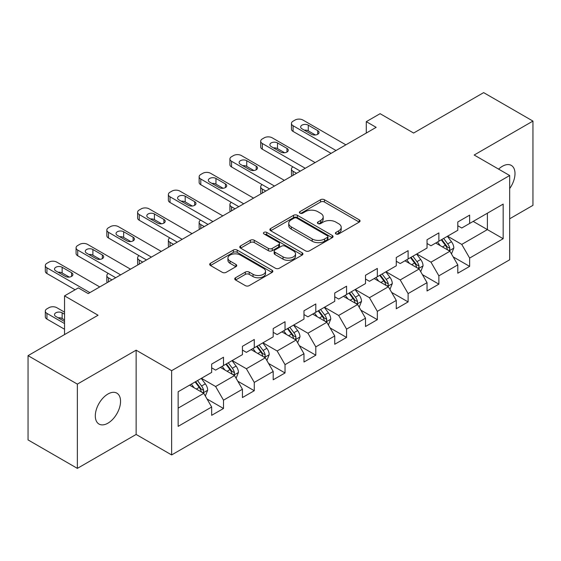 <?xml version="1.0" encoding="UTF-8"?>
<svg xmlns="http://www.w3.org/2000/svg" width="561" height="561" viewBox="0 0 561 561"><rect width="100%" height="100%" fill="white"/><g stroke="black" fill="none" stroke-linecap="round" stroke-linejoin="round"><path stroke-width="0.84" d="M335.976 233.958A1.914 1.108 0 0 0 338.69 233.958L359.257 222.086A2.735 1.578 0 0 0 360.057 220.971A2.735 1.578 0 0 0 359.257 219.849L324.412 199.73A2.735 1.578 0 0 0 320.534 199.73L299.967 211.609A1.914 1.108 0 0 0 299.406 212.388A1.914 1.108 0 0 0 299.967 213.173A1.914 1.108 0 0 0 302.681 213.173L305.338 211.637A8.759 5.056 0 0 1 317.729 211.637L320.633 213.313A8.759 5.056 0 0 1 323.199 216.89A8.759 5.056 0 0 1 320.633 220.466L317.975 222.002A1.914 1.108 0 0 0 317.414 222.787A1.914 1.108 0 0 0 317.975 223.566A1.914 1.108 0 0 0 320.682 223.566L323.346 222.03A8.759 5.056 0 0 1 335.737 222.03L338.641 223.706A8.759 5.056 0 0 1 341.207 227.282A8.759 5.056 0 0 1 338.641 230.859L335.976 232.394A1.914 1.108 0 0 0 335.415 233.18A1.914 1.108 0 0 0 335.976 233.958L335.976 232.394M107.929 423.176A17.854 10.308 120 0 0 119.591 407.447A17.854 10.308 120 0 0 116.849 393.142A17.854 10.308 120 0 0 107.929 394.025A17.854 10.308 120 0 0 96.268 409.754A17.854 10.308 120 0 0 99.002 424.06A17.854 10.308 120 0 0 107.929 423.176M509.676 188.545A17.854 10.308 120 0 0 511.302 165.404A17.854 10.308 120 0 0 502.383 166.287A17.854 10.308 120 0 0 498.617 169.127M235.55 277.744A2.735 1.578 0 0 0 234.75 278.866A2.735 1.578 0 0 0 235.55 279.981L245.325 285.626A2.735 1.578 0 0 0 249.196 285.626L272.043 272.436A2.735 1.578 0 0 0 272.842 271.321A2.735 1.578 0 0 0 272.043 270.199L237.198 250.08A2.735 1.578 0 0 0 233.327 250.08L210.48 263.27A2.735 1.578 0 0 0 209.681 264.392A2.735 1.578 0 0 0 210.48 265.507L222.289 272.323A2.735 1.578 0 0 0 226.16 272.323L235.936 266.678A2.735 1.578 0 0 0 236.742 265.563A2.735 1.578 0 0 0 235.936 264.448L230.08 261.061A7.321 4.229 0 0 1 227.934 258.074A7.321 4.229 0 0 1 232.457 254.168A7.321 4.229 0 0 1 240.438 255.087L263.382 268.326A7.321 4.229 0 0 1 265.521 271.321A7.321 4.229 0 0 1 261.005 275.227A7.321 4.229 0 0 1 253.025 274.308L249.196 272.099A2.735 1.578 0 0 0 245.325 272.099L235.55 277.744L235.55 279.981M509.676 218.783L532.95 205.347L532.95 121.085L483.645 92.621L413.625 133.041L380.099 113.687L366.291 121.653L376.158 127.347L88.203 293.592L78.344 287.898L64.536 295.871L64.536 334.587M77.355 384.117L77.355 468.379L136.134 434.452L136.134 350.183L77.355 384.117L28.05 355.653L98.063 315.226L64.536 295.871M136.134 350.183L171.631 370.681L509.676 175.516L509.676 259.778L171.631 454.943L171.631 370.681M532.95 121.085L474.178 155.018L509.676 175.516M305.535 250.865A2.735 1.578 0 0 0 309.406 250.865L332.252 237.675A2.735 1.578 0 0 0 333.052 236.56A2.735 1.578 0 0 0 332.252 235.445L297.4 215.326A2.735 1.578 0 0 0 293.529 215.326L270.69 228.509A2.735 1.578 0 0 0 269.883 229.631A2.735 1.578 0 0 0 270.69 230.746L305.535 250.865M264.778 234.372A1.914 1.108 0 0 1 266.72 234.645L266.72 232.366L302.148 252.822A2.735 1.578 0 0 1 302.947 253.937A2.735 1.578 0 0 1 302.148 255.059L279.301 268.242A2.735 1.578 0 0 1 275.43 268.242L240.585 248.13L240.585 245.893A2.735 1.578 0 0 0 239.785 247.008A2.735 1.578 0 0 0 240.585 248.13M240.585 245.893L250.36 240.248A2.735 1.578 0 0 1 254.231 240.248L268.361 248.404A2.735 1.578 0 0 0 272.239 248.404L278.719 244.659A2.735 1.578 0 0 0 279.525 243.544A2.735 1.578 0 0 0 278.719 242.429L264.007 233.93A1.914 1.108 0 0 1 263.446 233.152A1.914 1.108 0 0 1 264.631 232.128A1.914 1.108 0 0 1 266.72 232.366M77.355 468.379L28.05 439.915L28.05 355.653M207.03 398.983L223.502 408.485L223.502 400.175L242.436 389.243L242.436 397.56L254.266 390.722L254.266 382.413L273.2 371.48L273.2 379.79L285.037 372.96L285.037 364.65L303.971 353.718L303.971 362.027L315.801 355.197L315.801 346.887L334.735 335.955L334.735 344.265L346.572 337.434L346.572 329.125L365.506 318.192L365.506 326.502L377.336 319.672L377.336 311.355L396.269 300.43L396.269 308.739L408.106 301.909L408.106 293.592L427.04 282.667L427.04 290.977L438.87 284.147L438.87 275.83L457.804 264.897L457.804 273.214L469.641 266.384L469.641 258.067L503.168 238.713L503.168 204.092L487.39 213.201L487.39 229.603L503.168 238.713M223.502 408.485L211.665 415.322L211.665 407.005L178.139 426.367L178.139 391.746L211.665 372.392L211.665 364.082L223.502 357.245L223.502 365.562L242.436 354.629L242.436 346.312L254.266 339.482L254.266 347.799L273.2 336.866L273.2 328.55L285.037 321.719L285.037 330.029L303.971 319.104L303.971 310.787L315.801 303.957L315.801 312.267L334.735 301.334L334.735 293.024L346.572 286.194L346.572 294.504L365.506 283.571L365.506 275.262L377.336 268.431L377.336 276.741L396.269 265.809L396.269 257.499L408.106 250.669L408.106 258.979L427.04 248.046L427.04 239.736L438.87 232.906L438.87 241.216L457.804 230.283L457.804 221.974L469.641 215.136L469.641 223.453L503.168 204.092M220.347 367.378L234.547 375.582L215.613 386.508L201.413 378.31M211.665 367.834L215.613 370.113L223.502 365.562M215.613 386.508L223.502 400.175M234.547 375.582L242.436 389.243M251.111 349.615L265.311 357.813L246.377 368.745L232.177 360.548M242.436 350.071L246.377 352.35L254.266 347.799M246.377 368.745L254.266 382.413M265.311 357.813L273.2 371.48M281.881 331.853L296.082 340.05L277.148 350.983L262.948 342.785M273.2 332.308L277.148 334.587L285.037 330.029M277.148 350.983L285.037 364.65M296.082 340.05L303.971 353.718M312.645 314.09L326.846 322.287L307.912 333.22L293.712 325.022M303.971 314.546L307.912 316.825L315.801 312.267M307.912 333.22L315.801 346.887M326.846 322.287L334.735 335.955M343.416 296.327L357.616 304.525L338.683 315.457L324.482 307.26M334.735 296.783L338.683 299.062L346.572 294.504M338.683 315.457L346.572 329.125M357.616 304.525L365.506 318.192M374.18 278.565L388.38 286.762L369.447 297.695L355.246 289.497M365.506 279.02L369.447 281.299L377.336 276.741M369.447 297.695L377.336 311.355M388.38 286.762L396.269 300.43M404.951 260.802L419.151 269L400.217 279.932L386.017 271.734M396.269 261.258L400.217 263.537L408.106 258.979M400.217 279.932L408.106 293.592M419.151 269L427.04 282.667M435.715 243.039L449.915 251.237L430.981 262.169L416.781 253.972M427.04 243.495L430.981 245.767L438.87 241.216M430.981 262.169L438.87 275.83M449.915 251.237L457.804 264.897M473.189 221.406L487.39 229.603L461.752 244.407L447.552 236.202M457.804 225.732L461.752 228.004L469.641 223.453M461.752 244.407L469.641 258.067M136.134 434.452L171.631 454.943M366.291 121.653L366.291 133.041M178.139 408.149L203.776 393.345L189.576 385.148M203.776 393.345L211.665 407.005M453.169 256.875L469.641 266.384M422.405 274.638L438.87 284.147M391.634 292.4L408.106 301.909M360.87 310.163L377.336 319.672M330.099 327.926L346.572 337.434M299.336 345.688L315.801 355.197M268.565 363.451L285.037 372.96M237.801 381.214L254.266 390.722M336.74 234.232L338.641 233.138A8.759 5.056 0 0 0 341.207 229.561L341.207 227.282M323.199 216.89L323.199 219.169A8.759 5.056 0 0 1 320.633 222.745L318.739 223.839M359.222 222.107L324.412 202.009A2.735 1.578 0 0 0 320.534 202.009L300.731 213.439M332.21 237.696L297.4 217.598A2.735 1.578 0 0 0 293.529 217.598L270.725 230.767M327.407 237.338A1.914 1.108 0 0 0 327.968 236.56A1.914 1.108 0 0 0 327.407 235.774L296.825 218.117A1.914 1.108 0 0 0 294.111 218.117L291.306 219.737A8.759 5.056 0 0 0 288.74 223.313A8.759 5.056 0 0 0 291.306 226.889L312.211 238.965A8.759 5.056 0 0 0 324.602 238.965L327.407 237.338L327.407 239.617A1.914 1.108 0 0 0 327.968 238.839L327.968 236.56M288.74 223.313L288.74 225.592A8.759 5.056 0 0 0 291.306 229.169L291.306 226.889M327.407 239.617L324.602 241.237A8.759 5.056 0 0 1 312.211 241.237L291.306 229.169M240.62 248.151L250.36 242.527L250.36 240.248M279.525 243.544L279.525 245.823A2.735 1.578 0 0 1 278.719 246.938L272.239 250.683A2.735 1.578 0 0 1 268.361 250.683L254.231 242.527A2.735 1.578 0 0 0 250.36 242.527M266.72 234.645L302.113 255.08M283.032 256.875A7.321 4.229 0 0 0 291.012 257.787A7.321 4.229 0 0 0 295.528 253.881A7.321 4.229 0 0 0 293.389 250.893L285.304 246.23A2.735 1.578 0 0 0 281.433 246.23L274.946 249.975A2.735 1.578 0 0 0 274.147 251.09A2.735 1.578 0 0 0 274.946 252.205L283.032 256.875L283.032 259.154A7.321 4.229 0 0 0 291.012 260.066A7.321 4.229 0 0 0 295.528 256.16L295.528 253.881M274.147 251.09L274.147 253.369A2.735 1.578 0 0 0 274.946 254.484L274.946 252.205M283.032 259.154L274.946 254.484M265.521 271.321L265.521 273.6A7.321 4.229 0 0 1 261.005 277.506A7.321 4.229 0 0 1 253.025 276.587L249.196 274.378A2.735 1.578 0 0 0 245.325 274.378L235.585 280.002M227.934 258.074L227.934 260.353A7.321 4.229 0 0 0 230.08 263.34L230.08 261.061M235.9 266.699L230.08 263.34M272.008 272.457L237.198 252.359A2.735 1.578 0 0 0 233.327 252.359L210.515 265.528M451.479 253.937L453.821 248.025A7.391 4.271 -120 0 0 451.465 241.728L447.39 236.293M440.294 245.683L437.531 241.987M296.573 173.293L293.08 171.28L293.08 175.305M291.916 175.986A5.575 3.219 180 0 1 291.447 174.695L291.447 169.001A5.575 3.219 0 0 0 293.08 171.28M448.772 250.578L449.67 249.631L449.831 248.341A7.391 4.271 -120 0 0 447.713 243.895L443.646 238.46M441.795 239.526L446.311 245.557A3.766 2.174 60 0 1 446.991 246.7L449.831 248.341M441.276 239.828L445.35 245.262A7.391 4.271 60 0 1 447.468 249.708M292.891 166.841A5.575 3.219 0 0 0 291.447 169.001M336.018 150.516L293.08 125.734A5.575 3.219 -0 0 1 291.447 123.455A5.575 3.219 -0 0 1 293.08 121.176L295.058 120.04A5.575 3.219 -0 0 1 302.947 120.04L345.878 144.829M291.447 123.455L291.447 129.149A5.575 3.219 180 0 0 293.08 131.421L331.088 153.363M301.958 128.806A4.46 2.574 180 0 1 300.654 126.982A4.46 2.574 180 0 1 303.403 124.605A4.46 2.574 180 0 1 308.27 125.159L317.736 130.629A4.46 2.574 180 0 1 319.041 132.452A4.46 2.574 180 0 1 316.292 134.829A4.46 2.574 180 0 1 311.425 134.268L301.958 128.806M304.279 130.145A4.46 2.574 180 0 1 308.27 130.853L315.415 134.977M420.708 271.699L423.057 265.788A7.391 4.271 -120 0 0 420.694 259.491L416.627 254.063M409.53 263.446L406.767 259.75M265.809 191.056L262.317 189.043L262.317 193.075M261.146 193.748A5.575 3.219 180 0 1 260.683 192.458L260.683 186.764A5.575 3.219 0 0 0 262.317 189.043M418.008 268.34L418.906 267.394L419.067 266.103A7.391 4.271 -120 0 0 416.949 261.657L412.875 256.223M411.024 257.296L415.54 263.319A3.766 2.174 60 0 1 416.227 264.462L419.067 266.103M410.512 257.59L414.579 263.025A7.391 4.271 60 0 1 416.697 267.471M262.127 184.604A5.575 3.219 0 0 0 260.683 186.764M389.944 289.462L392.286 283.55A7.391 4.271 -120 0 0 389.93 277.26L385.856 271.826M378.759 281.208L375.996 277.52M235.038 208.818L231.546 206.806L231.546 210.838M230.382 211.511A5.575 3.219 180 0 1 229.912 210.221L229.912 204.527A5.575 3.219 0 0 0 231.546 206.806M387.237 286.103L388.135 285.156L388.296 283.866A7.391 4.271 -120 0 0 386.178 279.42L382.111 273.985M380.26 275.058L384.776 281.082A3.766 2.174 60 0 1 385.456 282.225L388.296 283.866M379.741 275.353L383.815 280.788A7.391 4.271 60 0 1 385.933 285.233M231.356 202.367A5.575 3.219 0 0 0 229.912 204.527M305.254 168.286L262.317 143.497A5.575 3.219 -0 0 1 260.683 141.218A5.575 3.219 -0 0 1 262.317 138.939L264.287 137.803A5.575 3.219 -0 0 1 272.176 137.803L315.114 162.592M260.683 141.218L260.683 146.912A5.575 3.219 180 0 0 262.317 149.191L300.324 171.133M271.187 146.568A4.46 2.574 180 0 1 269.883 144.745A4.46 2.574 180 0 1 272.639 142.368A4.46 2.574 180 0 1 277.499 142.922L286.966 148.392A4.46 2.574 180 0 1 288.277 150.215A4.46 2.574 180 0 1 285.521 152.592A4.46 2.574 180 0 1 280.654 152.031L271.187 146.568M273.516 147.908A4.46 2.574 180 0 1 277.499 148.616L284.644 152.746M274.483 186.049L231.546 161.259A5.575 3.219 -0 0 1 229.912 158.98A5.575 3.219 -0 0 1 231.546 156.701L233.523 155.565A5.575 3.219 -0 0 1 241.412 155.565L284.343 180.354M229.912 158.98L229.912 164.675A5.575 3.219 180 0 0 231.546 166.954L269.553 188.896M240.424 164.331A4.46 2.574 180 0 1 239.119 162.508A4.46 2.574 180 0 1 241.868 160.13A4.46 2.574 180 0 1 246.735 160.691L256.202 166.154A4.46 2.574 180 0 1 257.506 167.977A4.46 2.574 180 0 1 254.757 170.355A4.46 2.574 180 0 1 249.89 169.801L240.424 164.331M242.745 165.67A4.46 2.574 180 0 1 246.735 166.379L253.881 170.509M359.173 307.225L361.522 301.313A7.391 4.271 -120 0 0 359.159 295.023L355.092 289.588M347.995 298.971L345.232 295.282M204.274 226.581L200.782 224.568L200.782 228.6M199.611 229.274A5.575 3.219 180 0 1 199.148 227.983L199.148 222.289A5.575 3.219 0 0 0 200.782 224.568M356.473 303.866L357.371 302.919L357.532 301.629A7.391 4.271 -120 0 0 355.415 297.183L351.34 291.748M349.489 292.821L354.005 298.845A3.766 2.174 60 0 1 354.692 299.995L357.532 301.629M348.977 293.115L353.044 298.55A7.391 4.271 60 0 1 355.162 302.996M200.593 220.129A5.575 3.219 0 0 0 199.148 222.289M328.409 324.987L330.752 319.076A7.391 4.271 -120 0 0 328.395 312.786L324.321 307.351M317.224 316.734L314.462 313.045M173.503 244.344L170.011 242.331L170.011 246.363M168.847 247.036A5.575 3.219 180 0 1 168.377 245.746L168.377 240.052A5.575 3.219 0 0 0 170.011 242.331M325.703 321.628L326.6 320.682L326.761 319.391A7.391 4.271 -120 0 0 324.644 314.945L320.576 309.511M318.725 310.584L323.241 316.614A3.766 2.174 60 0 1 323.921 317.757L326.761 319.391M318.206 310.878L322.28 316.313A7.391 4.271 60 0 1 324.398 320.759M169.822 237.892A5.575 3.219 0 0 0 168.377 240.052M297.639 342.75L299.988 336.838A7.391 4.271 -120 0 0 297.625 330.548L293.557 325.114M286.461 334.496L283.698 330.808M142.739 262.113L139.247 260.094L139.247 264.126M138.076 264.799A5.575 3.219 180 0 1 137.613 263.509L137.613 257.815A5.575 3.219 0 0 0 139.247 260.094M294.939 339.391L295.836 338.444L295.998 337.154A7.391 4.271 -120 0 0 293.88 332.708L289.806 327.28M287.954 328.346L292.47 334.377A3.766 2.174 60 0 1 293.158 335.52L295.998 337.154M287.442 328.641L291.51 334.075A7.391 4.271 60 0 1 293.627 338.521M139.058 255.655A5.575 3.219 0 0 0 137.613 257.815M243.719 203.811L200.782 179.022A5.575 3.219 -0 0 1 199.148 176.743A5.575 3.219 -0 0 1 200.782 174.464L202.752 173.328A5.575 3.219 -0 0 1 210.641 173.328L253.579 198.117M199.148 176.743L199.148 182.437A5.575 3.219 180 0 0 200.782 184.716L238.79 206.658M209.653 182.094A4.46 2.574 180 0 1 208.348 180.27A4.46 2.574 180 0 1 211.104 177.893A4.46 2.574 180 0 1 215.964 178.454L225.431 183.917A4.46 2.574 180 0 1 226.742 185.74A4.46 2.574 180 0 1 223.986 188.117A4.46 2.574 180 0 1 219.12 187.563L209.653 182.094M211.981 183.433A4.46 2.574 180 0 1 215.964 184.148L223.11 188.272M212.949 221.574L170.011 196.785A5.575 3.219 -0 0 1 168.377 194.506A5.575 3.219 -0 0 1 170.011 192.227L171.989 191.091A5.575 3.219 -0 0 1 179.878 191.091L222.808 215.88M168.377 194.506L168.377 200.2A5.575 3.219 180 0 0 170.011 202.479L208.019 224.421M178.889 199.856A4.46 2.574 180 0 1 177.585 198.04A4.46 2.574 180 0 1 180.333 195.656A4.46 2.574 180 0 1 185.2 196.217L194.667 201.68A4.46 2.574 180 0 1 195.971 203.503A4.46 2.574 180 0 1 193.222 205.88A4.46 2.574 180 0 1 188.356 205.326L178.889 199.856M181.21 201.196A4.46 2.574 180 0 1 185.2 201.911L192.346 206.034M182.185 239.337L139.247 214.547A5.575 3.219 -0 0 1 137.613 212.268A5.575 3.219 -0 0 1 139.247 209.989L141.218 208.853A5.575 3.219 -0 0 1 149.107 208.853L192.044 233.642M137.613 212.268L137.613 217.963A5.575 3.219 180 0 0 139.247 220.242L177.255 242.184M148.118 217.619A4.46 2.574 180 0 1 146.814 215.803A4.46 2.574 180 0 1 149.57 213.418A4.46 2.574 180 0 1 154.429 213.979L163.896 219.442A4.46 2.574 180 0 1 165.207 221.265A4.46 2.574 180 0 1 162.452 223.643A4.46 2.574 180 0 1 157.585 223.089L148.118 217.619M150.446 218.965A4.46 2.574 180 0 1 154.429 219.674L161.575 223.797M151.414 257.099L108.476 232.31A5.575 3.219 -0 0 1 106.842 230.031A5.575 3.219 -0 0 1 108.476 227.759L110.454 226.616A5.575 3.219 -0 0 1 118.343 226.616L161.273 251.405M106.842 230.031L106.842 235.725A5.575 3.219 180 0 0 108.476 238.004L146.484 259.946M117.354 235.389A4.46 2.574 180 0 1 116.05 233.565A4.46 2.574 180 0 1 118.799 231.181A4.46 2.574 180 0 1 123.665 231.742L133.132 237.205A4.46 2.574 180 0 1 134.437 239.028A4.46 2.574 180 0 1 131.688 241.412A4.46 2.574 180 0 1 126.821 240.851L117.354 235.389M119.675 236.728A4.46 2.574 180 0 1 123.665 237.436L130.811 241.56M266.875 360.513L269.217 354.608A7.391 4.271 -120 0 0 266.861 348.311L262.786 342.876M255.69 352.259L252.927 348.57M111.969 279.876L108.476 277.856L108.476 281.888M107.312 282.562A5.575 3.219 180 0 1 106.842 281.271L106.842 275.584A5.575 3.219 0 0 0 108.476 277.856M264.168 357.154L265.065 356.207L265.227 354.917A7.391 4.271 -120 0 0 263.109 350.478L259.042 345.043M257.19 346.109L261.707 352.14A3.766 2.174 60 0 1 262.387 353.283L265.227 354.917M256.672 346.403L260.746 351.838A7.391 4.271 60 0 1 262.864 356.284M108.287 273.417A5.575 3.219 0 0 0 106.842 275.584M236.104 378.275L238.453 372.371A7.391 4.271 -120 0 0 236.09 366.074L232.023 360.639M224.926 370.022L222.163 366.333M233.404 374.916L234.302 373.97L234.463 372.686A7.391 4.271 -120 0 0 232.345 368.24L228.271 362.806M226.42 363.872L230.936 369.902A3.766 2.174 60 0 1 231.623 371.045L234.463 372.686M225.908 364.173L229.975 369.601A7.391 4.271 60 0 1 232.093 374.047M120.65 274.862L77.713 250.073A5.575 3.219 -0 0 1 76.079 247.794A5.575 3.219 -0 0 1 77.713 245.522L79.683 244.379A5.575 3.219 -0 0 1 87.572 244.379L130.51 269.168M76.079 247.794L76.079 253.488A5.575 3.219 180 0 0 77.713 255.767L115.72 277.709M86.583 253.151A4.46 2.574 180 0 1 85.279 251.328A4.46 2.574 180 0 1 88.035 248.944A4.46 2.574 180 0 1 92.895 249.505L102.361 254.967A4.46 2.574 180 0 1 103.673 256.791A4.46 2.574 180 0 1 100.917 259.175A4.46 2.574 180 0 1 96.05 258.614L86.583 253.151M88.911 254.491A4.46 2.574 180 0 1 92.895 255.199L100.04 259.322M205.34 396.045L207.682 390.133A7.391 4.271 -120 0 0 205.326 383.836L201.252 378.402M64.536 323.543L46.942 313.389A5.575 3.219 0 0 1 45.308 311.11A5.575 3.219 0 0 1 46.942 308.831L48.919 307.694A5.575 3.219 0 0 1 56.808 307.694L64.536 312.154M194.155 387.791L191.392 384.096M64.536 329.237L46.942 319.076A5.575 3.219 180 0 1 45.308 316.804L45.308 311.11M64.536 319.896L62.131 318.508A4.46 2.574 0 0 0 58.141 317.799M202.633 392.686L203.531 391.739L203.692 390.449A7.391 4.271 -120 0 0 201.574 386.003L197.507 380.568M195.656 381.634L200.172 387.665A3.766 2.174 60 0 1 200.852 388.808L203.692 390.449M195.137 381.936L199.211 387.37A7.391 4.271 60 0 1 201.329 391.816M64.536 314.202L62.131 312.814A4.46 2.574 0 0 0 57.264 312.26A4.46 2.574 0 0 0 54.515 314.637A4.46 2.574 0 0 0 55.819 316.46L64.536 321.495M89.879 292.625L46.942 267.835A5.575 3.219 -0 0 1 45.308 265.563A5.575 3.219 -0 0 1 46.942 263.284L48.919 262.141A5.575 3.219 -0 0 1 56.808 262.141L99.739 286.93M45.308 265.563L45.308 271.251A5.575 3.219 180 0 0 46.942 273.53L75.09 289.778M55.819 270.914A4.46 2.574 180 0 1 54.515 269.091A4.46 2.574 180 0 1 57.264 266.706A4.46 2.574 180 0 1 62.131 267.267L71.598 272.737A4.46 2.574 180 0 1 72.902 274.553A4.46 2.574 180 0 1 70.153 276.938A4.46 2.574 180 0 1 65.286 276.377L55.819 270.914M58.141 272.253A4.46 2.574 180 0 1 62.131 272.962L69.276 277.085M338.641 233.138L338.641 230.859M317.975 223.566L317.975 222.002M320.633 222.745L320.633 220.466M299.967 213.173L299.967 211.609M320.534 202.009L320.534 199.73M324.412 202.009L324.412 199.73M359.257 222.086L359.257 219.849M270.69 230.746L270.69 228.509M293.529 217.598L293.529 215.326M297.4 217.598L297.4 215.326M332.252 237.675L332.252 235.445M312.211 241.237L312.211 238.965M324.602 241.237L324.602 238.965M254.231 242.527L254.231 240.248M268.361 250.683L268.361 248.404M272.239 250.683L272.239 248.404M278.719 246.938L278.719 244.659M302.148 255.059L302.148 252.822M245.325 274.378L245.325 272.099M249.196 274.378L249.196 272.099M253.025 276.587L253.025 274.308M235.936 266.678L235.936 264.448M210.48 265.507L210.48 263.27M233.327 252.359L233.327 250.08M237.198 252.359L237.198 250.08M272.043 272.436L272.043 270.199M449.186 250.816L453.772 248.165M447.713 243.895L451.465 241.728M442.461 246.931L445.35 245.262M293.08 131.421L293.08 125.734M308.27 125.159L308.27 130.853M317.736 130.629L317.736 134.268M418.422 268.579L423.008 265.928M416.949 261.657L420.694 259.491M411.69 264.694L414.579 263.025M387.651 286.341L392.237 283.698M386.178 279.42L389.93 277.26M380.926 282.456L383.815 280.788M262.317 149.191L262.317 143.497M277.499 142.922L277.499 148.616M286.966 148.392L286.966 152.031M231.546 166.954L231.546 161.259M246.735 160.691L246.735 166.379M256.202 166.154L256.202 169.801M356.887 304.104L361.473 301.46M355.415 297.183L359.159 295.023M350.155 300.219L353.044 298.55M326.116 321.867L330.702 319.223M324.644 314.945L328.395 312.786M319.391 317.982L322.28 316.313M295.352 339.629L299.939 336.986M293.88 332.708L297.625 330.548M288.62 335.744L291.51 334.075M200.782 184.716L200.782 179.022M215.964 178.454L215.964 184.148M225.431 183.917L225.431 187.563M170.011 202.479L170.011 196.785M185.2 196.217L185.2 201.911M194.667 201.68L194.667 205.326M139.247 220.242L139.247 214.547M154.429 213.979L154.429 219.674M163.896 219.442L163.896 223.089M108.476 238.004L108.476 232.31M123.665 231.742L123.665 237.436M133.132 237.205L133.132 240.851M264.582 357.392L269.168 354.748M263.109 350.478L266.861 348.311M257.857 353.507L260.746 351.838M233.818 375.162L238.404 372.511M232.345 368.24L236.09 366.074M227.086 371.27L229.975 369.601M77.713 255.767L77.713 250.073M92.895 249.505L92.895 255.199M102.361 254.967L102.361 258.614M46.942 313.389L46.942 319.076M203.047 392.924L207.633 390.274M201.574 386.003L205.326 383.836M196.322 389.039L199.211 387.37M62.131 318.508L62.131 312.814M46.942 273.53L46.942 267.835M62.131 267.267L62.131 272.962M71.598 272.737L71.598 276.377"/></g></svg>
